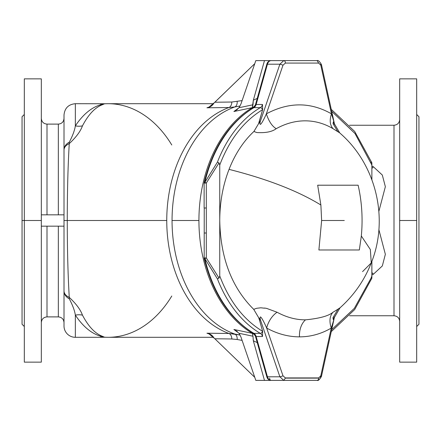 <?xml version="1.0" encoding="UTF-8"?>
<svg xmlns="http://www.w3.org/2000/svg" width="441" height="441" viewBox="0 0 441 441"><rect width="100%" height="100%" fill="white"/><g stroke="black" fill="none" stroke-linecap="round" stroke-linejoin="round"><path stroke-width="0.66" d="M100.735 336.257A17.012 15.567 107.8 0 1 102.356 336.257C95.069 333.561 88.437 326.527 82.456 315.139A17.012 13.048 -30.1 0 0 75.35 315.139C74.623 310.481 72.589 305.034 69.259 298.805C65.863 296.958 64.11 294.362 64.006 291.01L64.006 325.96A11.339 11.339 0 0 0 75.35 337.304L75.35 315.139C82.974 326.527 91.441 333.561 100.735 336.257L103.172 337.189A17.012 17.001 180 0 1 104.467 337.183A17.012 17.001 0 0 0 103.916 337.172L103.916 337.233A17.012 17.012 0 0 1 104.467 337.244L104.467 337.183A116.804 83.31 90 0 0 108.232 337.304A116.804 83.31 -90 0 1 104.467 337.183L104.467 337.244A17.012 17.012 0 0 0 103.172 337.249A55.566 55.566 0 0 1 100.735 337.304L75.35 337.304A11.339 11.339 0 0 1 64.006 325.96L64.006 291.01C64.11 293.673 65.863 295.795 69.259 297.377C67.953 275.228 67.286 249.606 67.258 220.5L64.006 220.5L64.006 291.01L64.006 149.99C64.11 146.638 65.863 144.042 69.259 142.195C72.589 135.966 74.623 130.519 75.35 125.861L75.35 103.696L75.35 125.861C82.974 114.473 91.441 107.439 100.735 104.743L100.735 103.696L100.735 104.743L103.172 103.811A17.012 17.001 180 0 0 103.916 103.828L103.916 103.767A17.012 17.012 0 0 0 104.467 103.756A17.012 17.012 0 0 1 103.916 103.767L103.916 103.828A17.012 17.001 180 0 0 104.467 103.817L102.356 104.743C95.069 107.439 88.437 114.473 82.456 125.861C80.527 131.313 76.128 137.234 69.259 143.623C67.953 165.772 67.286 191.394 67.258 220.5L166.753 220.5A116.804 83.31 -90 0 1 228.929 107.521L206.928 107.791L210.208 106.7L206.928 107.791L208.764 107.306L214.85 102.24L231.806 102.02L242.109 100.603L231.806 102.02L214.85 102.24L254.76 63.669L213.957 103.062C212.419 105.73 210.076 107.306 206.928 107.791L228.929 107.521A116.804 83.31 90 0 0 166.753 220.5A116.804 83.31 90 0 0 228.929 333.479L234.728 334.035A117.278 83.647 -90 0 1 172.051 220.5L198.924 220.5A122.471 87.351 -90 0 1 252.302 107.67L233.912 111.507L237.286 109.55L233.912 111.507L252.302 107.67A122.471 87.351 90 0 0 198.924 220.5A122.471 87.351 90 0 0 252.302 333.33A122.471 87.351 90 0 0 254.837 334.763A122.471 87.351 -90 0 1 252.302 333.33A122.471 87.351 -90 0 1 198.924 220.5L172.051 220.5A117.278 83.647 90 0 0 234.728 334.035L240.086 335.006L228.929 333.479A116.804 83.31 -90 0 1 166.753 220.5L67.258 220.5C67.286 249.606 67.953 275.228 69.259 297.377C76.128 303.766 80.527 309.687 82.456 315.139C88.437 326.527 95.069 333.561 102.356 336.257L104.467 337.183L102.356 336.257A17.012 15.567 -72.2 0 0 100.735 336.257L100.735 337.304A55.566 55.566 0 0 0 103.172 337.249L103.172 337.249A17.012 17.012 0 0 1 103.916 337.233L103.916 337.172A17.012 17.001 0 0 0 103.172 337.189L100.735 336.257L100.735 337.304L100.735 336.257C91.441 333.561 82.974 326.527 75.35 315.139L75.35 337.304L100.735 337.304M103.916 103.828A17.012 17.001 -0 0 1 103.172 103.811L100.735 104.743A17.012 15.567 -107.8 0 0 102.356 104.743L104.467 103.817A116.804 83.31 -90 0 1 108.232 103.696A116.804 83.31 90 0 0 104.467 103.817A17.012 17.001 -0 0 1 103.916 103.828L103.916 103.767A17.012 17.012 0 0 1 103.172 103.751L103.172 103.751A17.012 17.012 0 0 0 103.916 103.767M103.172 103.751L75.35 103.696C68.46 104.368 64.678 108.15 64.006 115.04L64.006 220.5L67.258 220.5C67.286 191.394 67.953 165.772 69.259 143.623C65.863 145.205 64.11 147.327 64.006 149.99C64.11 147.327 65.863 145.205 69.259 143.623C76.128 137.234 80.527 131.313 82.456 125.861C88.437 114.473 95.069 107.439 102.356 104.743A17.012 15.567 72.2 0 1 100.735 104.743C91.441 107.439 82.974 114.473 75.35 125.861A17.012 13.048 -149.9 0 0 82.456 125.861A17.012 13.048 30.1 0 1 75.35 125.861C74.623 130.519 72.589 135.966 69.259 142.195A17.012 6.229 -115.1 0 1 69.259 143.623A17.012 6.229 64.9 0 0 69.259 142.195C65.863 144.042 64.11 146.638 64.006 149.99M24.316 114.473L22.05 116.738L22.05 220.5L24.316 220.5L24.316 78.862L24.316 220.5L41.327 220.5L41.327 78.862L24.316 78.862L41.327 78.862L41.327 220.5L22.05 220.5L22.05 324.262L24.316 326.527M399.673 78.862L399.673 220.5L416.684 220.5L416.684 78.862L399.673 78.862L416.684 78.862L416.684 362.138L416.684 220.5L399.673 220.5L399.673 78.862M234.728 106.965A117.278 83.647 90 0 0 172.051 220.5A117.278 83.647 -90 0 1 234.728 106.965L228.929 107.521A5.672 3.903 89.3 0 0 231.806 102.02A5.672 3.903 -90.7 0 1 228.929 107.521L234.728 106.965A5.672 3.87 79.7 0 0 237.159 101.502A5.672 3.87 -100.3 0 1 234.728 106.965L240.086 105.994L234.728 106.965M285.371 378.124L283.784 380.396L317.096 380.396A2.266 1.588 -90 0 0 318.683 378.124L285.371 378.124L318.683 378.124A2.266 1.588 90 0 1 317.096 380.396L283.784 380.396L285.371 378.124M305.486 319.846C295.977 319.874 286.501 317.338 277.064 312.234A18.142 11.361 -61.3 0 0 266.667 328.065A120.525 85.637 82.9 0 0 299.505 336.858A18.142 12.717 90 0 1 305.486 319.846C319.681 318.435 328.848 315.894 332.972 312.234C337.172 309.902 343.186 305.536 337.916 309.328C343.186 305.536 337.172 309.902 332.972 312.234C328.848 315.894 319.681 318.435 305.486 319.846A18.142 12.717 -90 0 0 299.505 336.858A120.525 85.637 82.9 0 0 331.263 328.065C329.091 321.318 329.664 316.043 332.972 312.234C329.664 316.043 329.091 321.318 331.263 328.065L320.805 375.771L321.434 376.454L320.728 376.801C320.045 379.128 318.832 380.324 317.096 380.396C318.121 380.969 319.571 379.657 321.434 376.454L320.805 375.771L318.678 377.926A2.266 1.588 90 0 1 318.683 378.124A2.266 1.588 -90 0 0 318.678 377.926L285.366 377.926L282.973 375.771A2.266 0.447 161.1 0 1 279.886 376.801L283.784 380.396L271.209 380.396L283.784 380.396L279.886 376.801A2.266 0.447 -18.9 0 0 282.973 375.771L266.667 328.065A18.142 11.361 118.7 0 1 277.064 312.234L266.64 308.391L264.528 308.033L266.64 308.391L277.064 312.234C286.501 317.338 295.977 319.874 305.486 319.846M418.95 135.448L418.95 305.552M264.49 308.193L260.879 307.801L264.49 308.187M260.818 307.796L256.668 308.281L253.729 309.345L258.68 317.702L260.333 319.598C259.027 312.14 264.17 322.173 266.667 328.065C264.17 322.173 259.027 312.14 260.333 319.598L258.68 317.702L259.589 320.453L260.333 319.598L279.886 376.801L267.444 376.801A5.672 4.046 90 0 0 271.209 380.396A2.266 1.588 90 0 1 269.622 378.124A2.266 1.588 -90 0 0 271.209 380.396A5.672 4.046 -90 0 1 267.444 376.801L279.886 376.801L260.333 319.598L259.589 320.453L258.68 317.702L253.713 309.328L256.668 308.281L260.818 307.796M253.713 309.328L253.713 309.328C231.801 287.642 220.478 258.029 219.745 220.5C220.478 258.029 231.801 287.642 253.713 309.328L256.668 308.281L253.713 309.328M229.055 169.372C222.914 185.231 219.811 202.27 219.745 220.5L219.745 275.95C229.419 301.363 243.68 319.802 262.527 331.274A2.266 1.466 120.6 0 1 260.311 333.363A5.672 4.046 -90 0 1 262.505 336.516L262.643 331.345L259.589 320.453L262.643 331.345L262.505 336.516L256.144 336.516L267.444 376.801A2.266 0.584 164.3 0 1 266.766 376.581A2.266 0.584 -15.7 0 0 267.444 376.801L256.144 336.516L262.505 336.516A5.672 4.046 90 0 0 260.311 333.363A2.266 1.466 -59.4 0 0 262.527 331.274C243.68 319.802 229.419 301.363 219.745 275.95L219.023 278.117L206.311 257.941L204.861 258.652L217.43 278.877L219.023 278.117L217.43 278.872A122.471 87.351 90 0 0 260.311 333.363L253.95 333.363A5.672 4.046 -90 0 1 256.144 336.516A2.266 0.584 164.3 0 1 255.466 336.296A2.266 0.584 -15.7 0 0 256.144 336.516A5.672 4.046 90 0 0 253.95 333.363L260.311 333.363A122.471 87.351 -90 0 1 217.43 278.877L204.861 258.652A122.471 87.351 90 0 0 253.95 333.363A2.266 1.466 120.6 0 1 253.426 333.225A2.266 1.466 -59.4 0 0 253.95 333.363A122.471 87.351 -90 0 1 204.861 258.652L206.311 257.941L204.128 257.941L206.311 257.941L219.023 278.117L219.745 275.95L219.745 220.5C219.811 202.27 222.914 185.231 229.055 169.372C267.252 179.024 297.857 190.903 320.883 205.01C297.857 190.903 267.252 179.024 229.055 169.372A106.65 76.067 -90 0 1 253.895 131.501A106.65 76.067 90 0 0 229.055 169.372M321.632 220.5L320.883 205.01L317.68 185.203L358.12 185.203C361.89 201.774 362.96 218.703 361.328 235.99L359.338 249.986L318.893 249.986L321.632 220.5L344.3 220.5L321.632 220.5L318.893 249.986L359.338 249.986L361.328 235.99L370.341 249.523L371.261 262.908L370.341 249.523L361.328 235.99C362.96 218.703 361.89 201.774 358.12 185.203L317.68 185.203L320.883 205.01L321.632 220.5M362.568 271.628L371.261 262.908C364.404 280.338 353.991 295.305 340.033 307.796L334.366 317.47L321.434 376.454M253.895 131.506L256.827 132.543C265.62 133.077 272.086 131.793 276.226 128.689C272.086 131.793 265.62 133.077 256.827 132.543L253.917 131.484L258.575 123.678L260.179 121.854L259.457 121.016L258.575 123.678L253.895 131.501M333.049 128.689A104.594 74.32 97.1 0 0 276.226 128.689C272.091 126.253 268.806 121.303 266.358 113.833C263.961 119.445 258.999 128.943 260.179 121.854L258.575 123.678L262.643 109.655L262.505 104.484A5.672 4.046 -90 0 1 260.311 107.637A2.266 1.466 59.4 0 1 262.527 109.726L262.527 109.726C244.27 120.812 230.285 138.529 220.572 162.872A120.206 85.736 90 0 0 219.745 165.05L219.745 220.5L219.745 165.05A120.206 85.736 -90 0 1 220.572 162.872C230.285 138.529 244.27 120.812 262.527 109.726A2.266 1.466 -120.6 0 0 260.311 107.637A122.471 87.351 90 0 0 217.43 162.128L219.023 162.883L219.745 165.05L219.023 162.883L217.43 162.128L204.861 182.348L206.311 183.059L219.023 162.883L206.311 183.059L204.861 182.348L204.189 182.546L204.861 182.348L217.43 162.128A122.471 87.351 -90 0 1 260.311 107.637A5.672 4.046 90 0 0 262.505 104.484L256.144 104.484A5.672 4.046 -90 0 1 253.95 107.637L260.311 107.637L253.95 107.637A122.471 87.351 90 0 0 204.861 182.348A122.471 87.351 -90 0 1 253.95 107.637A5.672 4.046 90 0 0 256.144 104.484L262.505 104.484L262.643 109.655L259.457 121.016L260.179 121.854C258.999 128.943 263.961 119.445 266.358 113.833L282.973 65.229L285.366 63.074A2.266 1.588 -90 0 0 283.784 60.604L279.886 64.199A2.266 0.447 18.9 0 1 282.973 65.229A2.266 0.447 -161.1 0 0 279.886 64.199L260.179 121.854L279.886 64.199L267.444 64.199L256.144 104.484A2.266 0.584 -164.3 0 0 255.466 104.704A2.266 0.584 15.7 0 1 256.144 104.484L267.444 64.199L279.886 64.199L283.784 60.604A2.266 1.588 90 0 1 285.366 63.074L318.678 63.074L317.096 60.604L271.209 60.604A5.672 4.046 90 0 0 267.444 64.199A2.266 0.584 -164.3 0 0 266.766 64.419A2.266 0.584 15.7 0 1 267.444 64.199A5.672 4.046 -90 0 1 271.209 60.604L317.096 60.604L318.678 63.074L320.805 65.229A2.266 0.711 -12.4 0 0 321.434 64.546A2.266 0.711 167.6 0 1 320.805 65.229L331.461 113.833C310.492 101.904 288.789 101.904 266.358 113.833C268.806 121.303 272.091 126.253 276.226 128.689A104.594 74.32 -82.9 0 1 333.049 128.689C329.923 125.128 329.394 120.178 331.461 113.833C333.214 119.037 336.086 129.092 333.363 121.854C336.086 129.092 333.214 119.037 331.461 113.833C329.394 120.178 329.923 125.128 333.049 128.689L339.168 132.543L333.049 128.689M333.264 319.598C336.07 311.98 333.076 322.603 331.263 328.065C333.076 322.603 336.07 311.98 333.264 319.598L332.949 317.702L337.916 309.328M320.728 64.199A2.266 0.711 167.6 0 1 321.434 64.546L334.443 123.888L333.363 121.854L333.054 123.678L337.712 131.49L339.168 132.543M334.443 123.888L339.796 132.989C376.041 164.168 389.227 218.598 371.261 262.908M285.366 377.926L318.678 377.926L320.805 375.771L331.263 328.065A120.525 85.637 -97.1 0 1 299.505 336.858A120.525 85.637 -97.1 0 1 266.667 328.065L282.973 375.771L285.366 377.926M204.233 207.992L204.189 258.459A2.266 0.496 -13.2 0 0 204.861 258.652A2.266 0.496 166.8 0 1 204.189 258.459C212.794 293.21 229.204 318.132 253.426 333.225L255.466 336.296L266.766 376.581C267.334 378.951 268.817 380.219 271.209 380.396L255.813 380.396L240.973 337.089L255.813 380.396L264.479 380.396L253.332 340.766L252.98 336.218L239.039 333.286L240.973 337.089L239.039 333.286L252.98 336.218L253.332 340.766L264.479 380.396L271.209 380.396M266.358 113.833C288.789 101.904 310.492 101.904 331.461 113.833L320.805 65.229L318.678 63.074L285.366 63.074L282.973 65.229L266.358 113.833M204.128 207.992L204.128 183.059L206.311 183.059L206.311 257.941L206.311 233.008L204.806 233.008L206.311 233.008L206.311 183.059L204.128 183.059L204.189 182.541C212.794 147.79 229.204 122.868 253.426 107.775L253.95 107.637L253.426 107.775L255.466 104.704L266.766 64.419C267.329 62.054 268.812 60.781 271.209 60.604L271.209 60.604M371.868 278.117L371.884 275.95A120.206 85.736 -90 0 1 371.052 278.128L354.332 308.347L331.693 329.664L354.332 308.347L371.052 278.128A120.206 85.736 90 0 0 371.884 275.95L371.884 261.281L371.829 278.299L354.696 309.527L331.263 331.621M371.019 162.128L371.868 162.883L371.884 179.719L371.884 165.05L354.988 133.518L331.693 111.325L354.988 133.518L371.884 165.05L371.829 162.701L354.696 131.473L331.263 109.379M204.806 207.992L206.311 207.992L204.806 207.992M254.837 106.237A122.471 87.351 90 0 0 252.302 107.67A122.471 87.351 -90 0 1 254.837 106.237M233.912 329.493L237.286 331.45L233.912 329.493L252.302 333.33L252.98 336.218L252.302 333.33L233.912 329.493L239.039 333.286M210.208 334.3L206.928 333.209L228.929 333.479L206.928 333.209L210.208 334.3M64.006 214.828L41.327 214.828L64.006 214.828L64.006 226.172L41.327 226.172L64.006 226.172M58.339 214.828L58.339 124.108L58.339 214.828M64.006 118.442C63.669 121.881 61.784 123.772 58.339 124.108L47 124.108L47 214.828L47 124.108C43.554 123.772 41.663 121.881 41.327 118.442M394 315.756L394 125.244L394 315.756L349.581 315.756L394 315.756C397.446 316.092 399.337 317.983 399.673 321.428M371.884 166.031L373.422 166.792L382.319 175.044L385.357 186.686L378.874 211.36L385.357 186.686L382.319 175.044L373.422 166.792A17.012 5.562 -59.5 0 1 371.884 168.462A17.012 5.562 120.5 0 0 373.422 166.792L371.884 166.031M378.874 229.634L385.357 254.303L382.336 265.929L373.422 274.208L371.884 274.969L373.422 274.208L382.336 265.929L385.357 254.303L378.874 229.634M399.673 362.138L399.673 220.5L399.673 362.138L416.684 362.138L399.673 362.138M416.684 326.527L418.95 324.262L418.95 116.738L416.684 114.473M213.648 103.696L108.232 103.696A116.804 83.31 -90 0 1 171.792 144.99M24.316 362.138L24.316 220.5L24.316 362.138L41.327 362.138L41.327 220.5L41.327 362.138L24.316 362.138M371.884 272.538A17.012 5.562 -120.5 0 1 373.422 274.208A17.012 5.562 59.5 0 0 371.884 272.538M235.885 110.531L239.039 107.714L240.973 103.911L255.813 60.604L276.612 60.604L255.813 60.604L240.973 103.911L239.039 107.714L252.98 104.782L253.332 100.234L264.479 60.604L253.332 100.234A127.669 91.061 -90 0 1 257.224 98.426A127.669 91.061 90 0 0 253.332 100.234L252.302 107.67L252.98 104.782L239.039 107.714L233.912 111.507M47 226.172L47 316.892L47 226.172M41.327 322.558C41.663 319.119 43.554 317.228 47 316.892L58.339 316.892L58.339 226.172L58.339 316.892C61.784 317.228 63.669 319.119 64.006 322.558M171.792 296.01A116.804 83.31 -90 0 1 108.232 337.304L213.648 337.304M69.259 298.805C72.589 305.034 74.623 310.481 75.35 315.139A17.012 13.048 149.9 0 1 82.456 315.139C80.527 309.687 76.128 303.766 69.259 297.377A17.012 6.229 -64.9 0 1 69.259 298.805A17.012 6.229 115.1 0 0 69.259 297.377C65.863 295.795 64.11 293.673 64.006 291.01C64.11 294.362 65.863 296.958 69.259 298.805M214.85 338.76L254.76 377.331L214.85 338.76L208.764 333.694L206.928 333.209C210.076 333.694 212.419 335.27 213.957 337.938L214.85 338.76L231.806 338.98L214.85 338.76M237.159 339.498L231.806 338.98A5.672 3.903 90.7 0 0 228.929 333.479A5.672 3.903 -89.3 0 1 231.806 338.98L237.159 339.498A5.672 3.87 100.3 0 0 234.728 334.035A5.672 3.87 -79.7 0 1 237.159 339.498L242.109 340.397L237.159 339.498M257.224 342.574A127.669 91.061 -90 0 1 253.332 340.766A127.669 91.061 90 0 0 257.224 342.574M317.096 60.604C318.121 60.031 319.571 61.343 321.434 64.546M399.673 119.572C399.337 123.017 397.446 124.908 394 125.244L349.581 125.244M104.467 103.756L108.232 103.696M108.232 337.304L104.467 337.244"/></g></svg>
